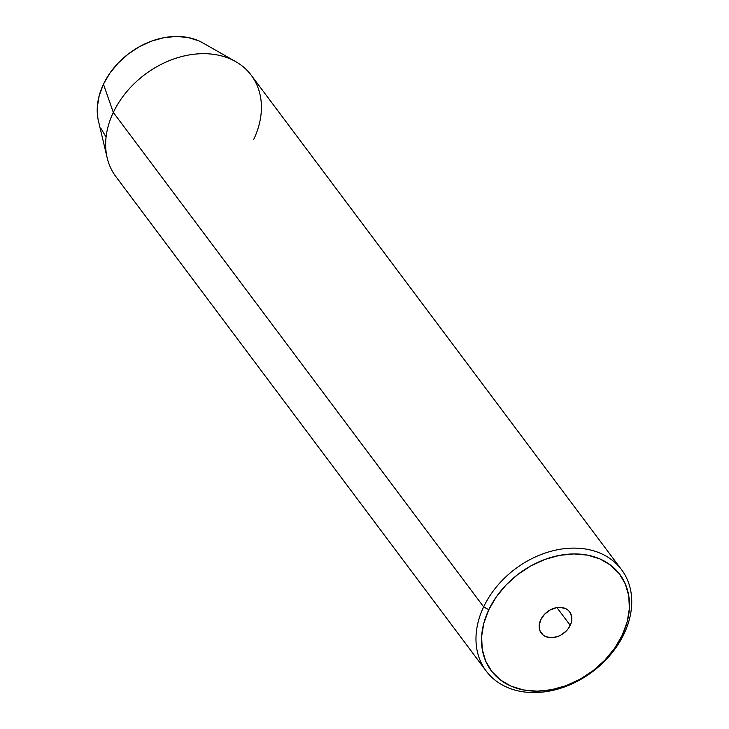 <?xml version="1.0" encoding="UTF-8"?>
<svg xmlns="http://www.w3.org/2000/svg" width="729" height="729" viewBox="0 0 729 729"><rect width="100%" height="100%" fill="white"/><g stroke="black" fill="none" stroke-linecap="round" stroke-linejoin="round"><path stroke-width="1.09" d="M570.242 625.364A17.751 13.505 -36.8 0 1 556.072 637.046A17.751 13.505 -36.8 0 1 541.292 633.182A17.751 13.505 -36.8 0 1 540.754 619.714L544.59 614.228L550.076 610L556.4 607.685L559.562 607.366L565.321 608.469L567.681 609.854L569.577 611.713L571.691 616.606L571.345 622.402L568.584 628.216L566.415 630.849L560.92 635.077L557.813 636.499L551.434 637.702L545.684 636.599L543.324 635.223L540.071 631.077L539.168 625.628L540.754 619.714A17.751 13.505 -36.8 0 1 554.924 608.022A17.751 13.505 -36.8 0 1 569.714 611.895A17.751 13.505 -36.8 0 1 570.242 625.364L556.938 607.594L570.242 625.364M235.695 61.628L202.872 42.911A68.69 52.233 143.2 0 0 103.445 84.2L113.323 112.439L483.646 606.883L488.804 609.754A80.327 61.081 -36.8 0 1 587.51 555.124A80.327 61.081 -36.8 0 1 622.202 635.314L624.07 633.793A84.546 64.289 143.2 0 0 587.556 549.374A84.546 64.289 143.2 0 0 483.646 606.883A84.546 64.289 -36.8 0 1 551.124 551.233A84.546 64.289 -36.8 0 1 621.527 569.659A84.546 64.289 -36.8 0 1 624.07 633.793A84.546 64.289 -36.8 0 1 556.591 689.443A84.546 64.289 -36.8 0 1 486.179 671.026A84.546 64.289 -36.8 0 1 483.646 606.883L113.323 112.439A84.546 64.289 -36.8 0 1 235.695 61.628A84.546 64.289 -36.8 0 1 253.747 139.348M621.527 569.659L251.204 75.205A84.546 64.289 143.2 0 0 180.801 56.789A84.546 64.289 143.2 0 0 113.323 112.439A84.546 64.289 143.2 0 0 115.856 176.582L486.179 671.026M97.85 118.071L97.312 107.099L99.208 95.654L103.445 84.2L109.888 73.164L118.271 62.967L128.268 54.01L139.512 46.629L151.559 41.116L163.952 37.68L176.218 36.45L187.863 37.471L198.47 40.715L203.099 43.038M106.033 136.997L100.793 128.167M488.804 609.754L483.837 623.158L481.623 636.526L482.252 649.366L485.696 661.176L491.829 671.491L500.404 679.929L511.093 686.162L523.486 689.953L537.118 691.156L551.452 689.716L565.941 685.697L580.029 679.246L593.178 670.616L604.87 660.146L614.675 648.227L622.202 635.314L627.168 621.919L629.373 608.542L628.744 595.711L625.3 583.902L619.176 573.586L610.601 565.139L599.912 558.906L587.51 555.124L573.887 553.922L559.553 555.361L545.064 559.38L530.967 565.832L517.827 574.452L506.126 584.931L496.321 596.851L488.804 609.754L483.646 606.883A84.546 64.289 143.2 0 0 520.16 691.302A84.546 64.289 143.2 0 0 624.07 633.793L622.202 635.314A80.327 61.081 -36.8 0 1 523.486 689.953A80.327 61.081 -36.8 0 1 488.804 609.754M107.181 157.874A84.546 64.289 -36.8 0 1 113.323 112.439L103.445 84.2A68.69 52.233 143.2 0 0 98.461 121.114L107.181 157.874"/></g></svg>
